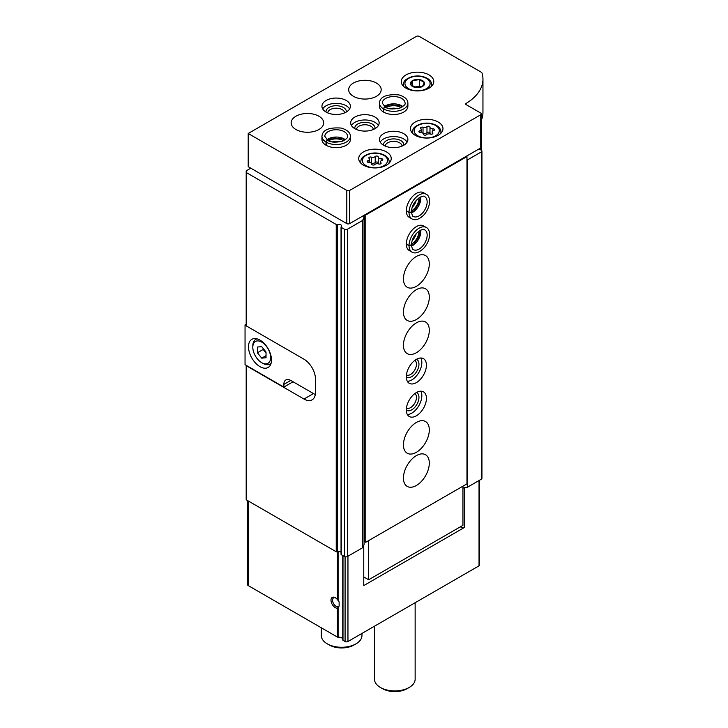 <?xml version="1.0" encoding="UTF-8"?>
<svg xmlns="http://www.w3.org/2000/svg" width="728" height="728" viewBox="0 0 728 728"><rect width="100%" height="100%" fill="white"/><g stroke="black" fill="none" stroke-linecap="round" stroke-linejoin="round"><path stroke-width="1.09" d="M337.392 599.517L339.139 601.938L339.139 606.042L337.392 608.235A6.097 3.522 60 0 1 331.131 601.51A6.097 3.522 60 0 1 335.308 597.697A6.097 3.522 60 0 1 337.392 599.517L337.392 551.769M247.611 500.591L247.611 584.748A2.029 1.174 180 0 0 248.203 585.576L337.392 637.073A0.81 0.473 180 0 0 338.101 637.2A4.068 2.348 180 0 1 342.761 639.102M313.459 393.557L303.976 399.035A16.262 9.391 -120 0 0 312.103 399.836A16.262 9.391 -120 0 0 315.47 392.392L315.47 379.115A16.262 9.391 -120 0 0 303.976 359.204L246.191 325.844L246.191 170.834L250.796 168.177M303.976 399.035L246.191 365.674L246.191 499.772L336.236 551.76A0.81 0.473 180 0 0 337.246 551.824A2.848 1.647 180 0 1 341.041 552.234M362.326 216.307L364.055 217.299L362.58 220.475L347.383 229.247A2.029 1.174 180 0 1 344.508 229.247L341.277 227.391A0.81 0.473 180 0 1 341.168 226.808A2.848 1.647 180 0 0 341.605 225.935A2.848 1.647 180 0 0 340.131 224.497A2.848 1.647 180 0 0 337.246 224.543A0.81 0.473 180 0 1 336.236 224.479L246.191 172.491M364.055 217.299L364.055 544.59L362.58 547.756L347.383 556.538A2.029 1.174 180 0 1 344.508 556.538L341.277 554.672A0.81 0.473 180 0 1 341.168 554.09M460.351 526.826L461.497 527.491L464.373 527.491L363.763 585.576L363.763 546.082L363.208 546.4M479.634 480.18L479.634 565.001A2.029 1.174 180 0 1 479.033 565.829L347.957 641.514A2.029 1.174 180 0 1 345.081 641.514L342.997 640.303A0.81 0.473 180 0 1 342.77 639.894L342.77 555.528L342.761 639.976M479.033 148.922L481.335 150.25A2.029 1.174 180 0 1 481.936 151.078L481.936 478.369A2.029 1.174 180 0 1 481.335 479.197L467.285 487.305L464.373 487.988L464.373 527.491M363.763 546.082L363.763 545.208M464.928 487.669L462.935 487.978L464.373 487.988M481.936 151.078A2.029 1.174 180 0 1 481.335 151.915L467.285 160.024L467.285 487.305M461.497 527.491L461.497 526.162M362.58 220.475L362.58 547.756M339.139 606.042A4.996 2.885 60 0 1 338.584 606.551A4.996 2.885 60 0 1 333.588 603.667A4.996 2.885 60 0 1 333.588 597.897A4.996 2.885 60 0 1 335.717 597.952M415.142 602.72L415.142 679.188A20.329 11.739 180 0 1 409.181 687.478A20.329 11.739 180 0 1 380.435 687.478A20.329 11.739 180 0 1 374.483 679.188L374.483 626.189M409.181 687.478L407.17 688.643A17.481 10.092 180 0 1 382.446 688.643L380.435 687.478M246.191 324.188L245.045 324.843L246.191 325.507M293.047 381.772L283.847 387.087L245.045 364.683L245.045 324.843M315.47 379.115L315.47 392.064A16.262 9.391 60 0 1 315.242 394.585L315.306 394.549M259.996 366.666A16.262 9.391 -120 0 0 268.122 367.476A16.262 9.391 -120 0 0 268.122 348.703A16.262 9.391 -120 0 0 251.861 339.312A16.262 9.391 -120 0 0 249.367 352.343A16.262 9.391 -120 0 0 259.996 366.666M283.847 387.087L283.847 384.43A9.755 5.633 60 0 1 285.876 379.961A9.755 5.633 60 0 1 290.754 380.444L315.242 394.585M262.863 363.354L261.716 362.69A12.604 7.28 -120 0 0 270.625 357.539A12.604 7.28 -120 0 0 261.716 342.105A12.604 7.28 -120 0 0 252.807 347.256A12.604 7.28 -120 0 0 261.716 362.69L262.863 363.354A14.232 8.217 -120 0 0 269.979 364.055A14.232 8.217 -120 0 0 271.125 363.136M257.403 347.038L257.403 352.78L261.716 358.149L266.029 357.757L266.029 352.015L261.716 346.646L257.403 347.038M257.12 338.875A14.232 8.217 -120 0 0 255.756 339.412A14.232 8.217 -120 0 0 252.807 345.927L252.807 347.256M263.154 348.439L263.154 349.467L257.403 352.78M266.029 355.655L261.716 358.149M263.154 349.467L266.029 353.044M481.354 113.905L481.354 147.102A2.029 1.174 180 0 1 480.762 147.93L349.677 223.605A2.029 1.174 180 0 1 346.801 223.605L248.203 166.685L248.203 133.488L416.371 36.4A2.029 1.174 180 0 1 419.246 36.4L480.98 72.045A4.068 2.348 180 0 1 482.118 73.319A60.979 35.208 180 0 1 482.955 79.134A60.979 35.208 180 0 1 465.929 103.54A1.219 0.701 180 0 0 465.592 104.022A1.219 0.701 180 0 0 465.947 104.523L480.762 113.077A2.029 1.174 180 0 1 481.354 113.905A2.029 1.174 180 0 1 480.762 114.733L349.677 190.418A2.029 1.174 180 0 1 346.801 190.418L248.203 133.488M482.955 79.134L482.955 112.33A60.979 35.208 180 0 1 481.354 120.338M429.019 74.902A16.262 9.391 180 0 1 433.779 81.545A16.262 9.391 180 0 1 417.517 90.927A16.262 9.391 180 0 1 401.255 81.545A16.262 9.391 180 0 1 411.302 72.873A16.262 9.391 180 0 1 429.019 74.902M438.22 122.04A16.262 9.391 180 0 1 442.979 128.674A16.262 9.391 180 0 1 426.717 138.065A16.262 9.391 180 0 1 410.456 128.674A16.262 9.391 180 0 1 420.493 120.002A16.262 9.391 180 0 1 438.22 122.04M386.477 151.906A16.262 9.391 180 0 1 391.236 158.549A16.262 9.391 180 0 1 374.975 167.941A16.262 9.391 180 0 1 358.713 158.549A16.262 9.391 180 0 1 368.75 149.877A16.262 9.391 180 0 1 386.477 151.906M403.721 133.652A14.232 8.217 180 0 1 407.889 139.467A14.232 8.217 180 0 1 393.657 147.675A14.232 8.217 180 0 1 379.434 139.467A14.232 8.217 180 0 1 388.215 131.877A14.232 8.217 180 0 1 403.721 133.652M383.702 112.139L383.702 108.982A14.232 8.217 0 0 0 399.171 110.692A14.232 8.217 0 0 0 407.889 103.121L407.889 106.27A14.232 8.217 180 0 1 393.657 114.487A14.232 8.217 180 0 1 379.434 106.27L379.434 103.121A14.232 8.217 0 0 0 383.501 108.872C384.193 107.007 384.885 106.634 385.585 107.744M374.975 117.062A14.232 8.217 180 0 1 379.142 122.868A14.232 8.217 180 0 1 364.919 131.086A14.232 8.217 180 0 1 350.687 122.868A14.232 8.217 180 0 1 359.468 115.279A14.232 8.217 180 0 1 374.975 117.062M326.208 145.327L326.208 142.178A14.232 8.217 0 0 0 341.678 143.88A14.232 8.217 0 0 0 350.396 136.309L350.396 139.467A14.232 8.217 180 0 1 336.172 147.675A14.232 8.217 180 0 1 321.94 139.467L321.94 136.309A14.232 8.217 0 0 0 326.007 142.06C326.699 140.195 327.4 139.822 328.091 140.941M346.228 100.464A14.232 8.217 180 0 1 350.396 106.27A14.232 8.217 180 0 1 336.172 114.487A14.232 8.217 180 0 1 321.94 106.27A14.232 8.217 180 0 1 330.721 98.68A14.232 8.217 180 0 1 346.228 100.464M376.412 83.038A16.262 9.391 180 0 1 381.181 89.671A16.262 9.391 180 0 1 364.919 99.063A16.262 9.391 180 0 1 348.657 89.671A16.262 9.391 180 0 1 358.695 80.999A16.262 9.391 180 0 1 376.412 83.038M318.919 116.225A16.262 9.391 180 0 1 323.687 122.868A16.262 9.391 180 0 1 307.425 132.259A16.262 9.391 180 0 1 291.164 122.868A16.262 9.391 180 0 1 301.201 114.196A16.262 9.391 180 0 1 318.919 116.225M322.704 108.927A14.232 8.217 180 0 1 346.228 105.769A14.232 8.217 180 0 1 349.631 108.927M326.035 112.039A10.165 5.87 180 0 1 331.913 106.252A10.165 5.87 180 0 1 343.352 107.435A10.165 5.87 180 0 1 346.3 112.039M327.773 112.904A8.399 4.85 180 0 1 333.051 108.517A8.399 4.85 180 0 1 342.115 109.591A8.399 4.85 180 0 1 344.572 112.904M328.728 140.777A10.165 5.87 180 0 1 343.352 140.622A10.165 5.87 180 0 1 343.607 140.777M332.296 141.905A8.399 4.85 180 0 1 340.049 141.905M351.451 125.525A14.232 8.217 180 0 1 374.975 122.368A14.232 8.217 180 0 1 378.378 125.525M354.782 128.638A10.165 5.87 180 0 1 360.66 122.85A10.165 5.87 180 0 1 372.099 124.033A10.165 5.87 180 0 1 375.047 128.638M356.511 129.493A8.399 4.85 180 0 1 361.798 125.107A8.399 4.85 180 0 1 370.861 126.181A8.399 4.85 180 0 1 373.318 129.493M386.222 107.58A10.165 5.87 180 0 1 400.846 107.435A10.165 5.87 180 0 1 401.101 107.58M389.78 108.718A8.399 4.85 180 0 1 397.543 108.718M380.198 142.115A14.232 8.217 180 0 1 403.721 138.966A14.232 8.217 180 0 1 407.125 142.115M383.529 145.227A10.165 5.87 180 0 1 389.407 139.448A10.165 5.87 180 0 1 400.846 140.622A10.165 5.87 180 0 1 403.794 145.227M385.258 146.091A8.399 4.85 180 0 1 390.545 141.705A8.399 4.85 180 0 1 399.599 142.779A8.399 4.85 180 0 1 402.065 146.091M378.241 156.984A1.602 0.928 0 0 0 378.241 156.957A1.602 0.928 0 0 0 377.031 156.056A1.602 0.928 0 0 0 375.229 156.52A2.812 1.62 0 0 1 371.28 157.13A1.602 0.928 0 0 0 369.651 157.112A1.602 0.928 0 0 0 368.832 157.921A1.602 0.928 0 0 0 369.069 158.404A2.812 1.62 0 0 1 369.487 159.259A2.812 1.62 0 0 1 368.013 160.688A1.602 0.928 0 0 0 367.167 161.498A1.602 0.928 0 0 0 368.823 162.426A2.812 1.62 0 0 1 371.708 164.046A2.812 1.62 0 0 1 371.708 164.1A1.602 0.928 0 0 0 371.708 164.119A1.602 0.928 0 0 0 372.918 165.019A1.602 0.928 0 0 0 374.729 164.564A2.812 1.62 0 0 1 378.678 163.955A1.602 0.928 0 0 0 380.298 163.973A1.602 0.928 0 0 0 381.126 163.163A1.602 0.928 0 0 0 380.89 162.681A2.812 1.62 0 0 1 380.471 161.825A2.812 1.62 0 0 1 381.945 160.397A1.602 0.928 0 0 0 382.782 159.578A1.602 0.928 0 0 0 381.135 158.659A2.812 1.62 0 0 1 378.241 157.03A2.812 1.62 0 0 1 378.241 156.984M429.984 127.109A1.602 0.928 0 0 0 429.984 127.082A1.602 0.928 0 0 0 428.774 126.19A1.602 0.928 0 0 0 426.972 126.645A2.812 1.62 0 0 1 423.023 127.254A1.602 0.928 0 0 0 421.394 127.236A1.602 0.928 0 0 0 420.575 128.046A1.602 0.928 0 0 0 420.811 128.528A2.812 1.62 0 0 1 421.23 129.384A2.812 1.62 0 0 1 419.756 130.812A1.602 0.928 0 0 0 418.909 131.632A1.602 0.928 0 0 0 420.566 132.551A2.812 1.62 0 0 1 423.45 134.179A2.812 1.62 0 0 1 423.45 134.225A1.602 0.928 0 0 0 423.45 134.252A1.602 0.928 0 0 0 424.661 135.144A1.602 0.928 0 0 0 426.471 134.689A2.812 1.62 0 0 1 430.421 134.079A1.602 0.928 0 0 0 432.041 134.098A1.602 0.928 0 0 0 432.869 133.288A1.602 0.928 0 0 0 432.632 132.805A2.812 1.62 0 0 1 432.214 131.95A2.812 1.62 0 0 1 433.688 130.521A1.602 0.928 0 0 0 434.525 129.711A1.602 0.928 0 0 0 432.878 128.783A2.812 1.62 0 0 1 429.984 127.163A2.812 1.62 0 0 1 429.984 127.109M429.984 133.015A1.602 0.928 0 0 0 428.737 132.159A1.602 0.928 0 0 0 426.972 132.623A2.812 1.62 0 0 1 423.023 133.233A1.602 0.928 0 0 0 422.868 133.178M429.984 127.209L429.984 133.088A2.812 1.62 0 0 0 429.984 133.133A2.812 1.62 0 0 0 430.576 134.125M378.241 162.89A1.602 0.928 0 0 0 376.995 162.026A1.602 0.928 0 0 0 375.229 162.49A2.812 1.62 0 0 1 371.28 163.108A1.602 0.928 0 0 0 371.125 163.054M378.241 157.075L378.241 162.963A2.812 1.62 0 0 0 378.241 163.008A2.812 1.62 0 0 0 378.833 164M422.531 80.644A7.08 4.086 180 0 1 423.651 85.576A7.08 4.086 180 0 1 415.688 87.487A7.08 4.086 180 0 1 411.384 81.49A7.08 4.086 180 0 1 422.531 80.644M419.346 79.616L412.539 80.672L410.719 84.594L415.697 87.469L422.504 86.423L424.324 82.492L419.346 79.616L419.346 86.25L414.541 86.987M420.538 86.941L419.346 86.25M412.539 85.886L412.539 80.672M466.384 156.229L466.966 156.556L365.774 214.978L365.201 214.642M365.774 214.978L365.774 542.26L466.966 483.847L466.966 156.556M416.371 455.628A18.291 10.565 -60 0 1 425.516 454.718A18.291 10.565 -60 0 1 425.516 475.848A18.291 10.565 -60 0 1 407.225 486.404A18.291 10.565 -60 0 1 404.422 471.753A18.291 10.565 -60 0 1 416.371 455.628M416.371 422.431A18.291 10.565 -60 0 1 425.516 421.53A18.291 10.565 -60 0 1 425.516 442.651A18.291 10.565 -60 0 1 407.225 453.216A18.291 10.565 -60 0 1 404.422 438.556A18.291 10.565 -60 0 1 416.371 422.431M416.371 392.565A14.232 8.217 -60 0 1 423.487 391.855A14.232 8.217 -60 0 1 423.487 408.29A14.232 8.217 -60 0 1 409.254 416.498A14.232 8.217 -60 0 1 407.079 405.096A14.232 8.217 -60 0 1 416.371 392.565M416.371 359.368A14.232 8.217 -60 0 1 423.487 358.667A14.232 8.217 -60 0 1 423.487 375.093A14.232 8.217 -60 0 1 409.254 383.31A14.232 8.217 -60 0 1 407.079 371.908A14.232 8.217 -60 0 1 416.371 359.368M416.371 322.859A18.291 10.565 -60 0 1 425.516 321.949A18.291 10.565 -60 0 1 425.516 343.07A18.291 10.565 -60 0 1 407.225 353.635A18.291 10.565 -60 0 1 404.422 338.975A18.291 10.565 -60 0 1 416.371 322.859M416.371 289.662A18.291 10.565 -60 0 1 425.516 288.752A18.291 10.565 -60 0 1 425.516 309.882A18.291 10.565 -60 0 1 407.225 320.438A18.291 10.565 -60 0 1 404.422 305.787A18.291 10.565 -60 0 1 416.371 289.662M416.371 256.465A18.291 10.565 -60 0 1 425.516 255.564A18.291 10.565 -60 0 1 425.516 276.686A18.291 10.565 -60 0 1 407.225 287.251A18.291 10.565 -60 0 1 404.422 272.591A18.291 10.565 -60 0 1 416.371 256.465M406.306 244.135L409.045 245.709A14.232 8.217 120 0 0 411.984 252.116L409.254 250.532A14.232 8.217 -60 0 1 407.079 239.13A14.232 8.217 -60 0 1 416.371 226.599A14.232 8.217 -60 0 1 423.487 225.889L426.217 227.464A14.232 8.217 120 0 0 415.297 231.231A14.232 8.217 120 0 0 409.045 245.482C411.002 245.864 411.675 245.509 411.056 244.399M406.306 210.938L409.045 212.521A14.232 8.217 120 0 0 411.984 218.919L409.254 217.344A14.232 8.217 -60 0 1 407.079 205.942A14.232 8.217 -60 0 1 416.371 193.402A14.232 8.217 -60 0 1 423.487 192.702L426.217 194.276A14.232 8.217 120 0 0 415.297 198.034A14.232 8.217 120 0 0 409.045 212.294C411.002 212.676 411.675 212.312 411.056 211.211M365.774 542.26L364.337 541.432L364.337 215.142M462.935 486.168L462.935 525.334L368.65 579.77L363.763 576.949M368.65 579.77L368.65 540.604M418.955 197.925A10.165 5.87 -60 0 1 411.511 210.802M416.189 200.437A8.399 4.85 -60 0 1 412.312 207.152M418.955 231.113A10.165 5.87 -60 0 1 411.511 243.998M416.189 233.633A8.399 4.85 -60 0 1 412.312 240.349M420.802 357.994A14.232 8.217 -60 0 1 418.882 372.436A14.232 8.217 -60 0 1 407.334 381.317M416.443 359.323A10.165 5.87 -60 0 1 416.853 371.262A10.165 5.87 -60 0 1 406.306 376.876M414.833 360.396A8.399 4.85 -60 0 1 414.733 370.033A8.399 4.85 -60 0 1 406.424 374.947M420.802 391.191A14.232 8.217 -60 0 1 418.882 405.632A14.232 8.217 -60 0 1 407.334 414.514M416.443 392.519A10.165 5.87 -60 0 1 416.853 404.459A10.165 5.87 -60 0 1 406.306 410.073M414.833 393.584A8.399 4.85 -60 0 1 414.733 403.23A8.399 4.85 -60 0 1 406.424 408.135M361.962 633.424L361.962 635.535A20.329 11.739 180 0 1 356.001 643.834A20.329 11.739 180 0 1 327.254 643.834A20.329 11.739 180 0 1 321.303 635.535L321.303 627.782M356.001 643.834L353.99 644.999A17.481 10.092 180 0 1 329.274 644.999L327.254 643.834M406.306 210.711L409.045 212.294M411.056 211.275C411.675 212.43 411.002 212.849 409.045 212.521M406.306 243.907L409.045 245.482M411.056 244.471C411.675 245.627 411.002 246.046 409.045 245.709M326.007 145.218L326.007 142.06M328.146 140.977C327.5 139.885 326.854 140.286 326.208 142.178M383.501 112.021L383.501 108.872M385.64 107.78C384.994 106.688 384.348 107.089 383.702 108.982M338.101 600.345L338.101 551.615M338.101 637.2L338.101 607.671M337.392 637.073L337.392 608.235M336.236 224.479L336.236 551.76M347.957 641.514L347.957 556.201M479.033 565.829L479.033 480.525M248.203 585.576L248.203 500.937M345.081 641.514L345.081 556.765M342.997 640.303L342.997 555.664M481.126 147.638L481.126 150.132L481.126 147.638M481.335 151.915L481.335 479.197M347.383 229.247L347.383 556.538M344.508 229.247L344.508 556.538M341.277 227.391L341.277 554.672M337.246 224.543L337.246 551.824M290.754 380.444L283.847 384.43M346.801 223.605L346.801 190.418M349.677 223.605L349.677 190.418M465.929 104.513L465.929 103.54M480.762 147.93L480.762 114.733M389.207 163.09L389.207 161.871A14.232 8.217 180 0 1 388.98 163.318M360.97 163.318A14.232 8.217 180 0 1 360.751 161.871L360.751 163.09M383.884 155.392A12.604 7.28 180 0 1 378.241 167.567A12.604 7.28 180 0 1 362.808 158.659A12.604 7.28 180 0 1 383.884 155.392M440.95 133.224L440.95 131.996A14.232 8.217 180 0 1 440.722 133.452M412.712 133.452A14.232 8.217 180 0 1 412.494 131.996L412.494 133.224M435.626 125.525A12.604 7.28 180 0 1 429.984 137.692A12.604 7.28 180 0 1 414.55 128.783A12.604 7.28 180 0 1 435.626 125.525M419.756 132.441L419.756 130.812M423.023 133.233L423.023 127.254M426.972 132.623L426.972 126.645M432.878 130.904L432.878 128.783M432.632 133.779L432.632 132.805M368.013 162.317L368.013 160.688M371.28 163.108L371.28 157.13M375.229 162.49L375.229 156.52M381.135 160.779L381.135 158.659M380.89 163.645L380.89 162.681M431.75 86.086L431.75 84.858A14.232 8.217 180 0 1 431.522 86.314M403.512 86.314A14.232 8.217 180 0 1 403.294 84.858L403.294 86.086M426.435 78.387A12.604 7.28 180 0 1 420.784 90.563A12.604 7.28 180 0 1 405.35 81.654A12.604 7.28 180 0 1 426.435 78.387M411.52 212.849A11.384 6.57 120 0 0 420.729 196.906M411.466 211.866C412.066 215.215 412.712 216.744 413.413 216.453A11.384 6.57 120 0 0 424.797 209.882A11.384 6.57 120 0 0 424.797 196.742C424.715 194.249 411.966 199.226 411.466 211.775M411.52 246.046A11.384 6.57 120 0 0 420.729 230.103M411.466 245.063C412.066 248.403 412.712 249.931 413.413 249.649A11.384 6.57 120 0 0 424.797 243.079A11.384 6.57 120 0 0 424.797 229.93C424.715 227.445 411.966 232.414 411.466 244.972M345.372 139.749A11.384 6.57 0 0 0 326.963 139.749M327.864 140.331C330.494 142.406 335.408 142.688 342.624 141.187C346.71 138.857 348.348 137.237 347.556 136.309A11.384 6.57 0 0 0 336.172 129.739A11.384 6.57 0 0 0 324.788 136.309L327.782 140.286M402.866 106.552A11.384 6.57 0 0 0 384.457 106.552M385.358 107.134C387.979 109.209 392.902 109.5 400.118 107.99C404.204 105.669 405.842 104.04 405.041 103.121A11.384 6.57 0 0 0 393.657 96.542A11.384 6.57 0 0 0 382.282 103.121L385.276 107.089M341.041 227.054L341.041 554.336M256.811 338.802L255.756 339.412M271.044 363.445L269.979 364.055M389.207 161.871C389.116 159.214 387.615 157.03 384.702 155.319C380.216 152.953 375.184 152.38 369.606 153.608C360.387 156.92 361.261 159.532 360.751 161.871M440.95 131.996C440.859 129.338 439.357 127.154 436.445 125.444C431.959 123.078 426.926 122.504 421.357 123.733C412.13 127.045 413.004 129.657 412.494 131.996M421.23 132.587L421.23 129.384M429.984 133.133L429.984 127.163M432.214 134.034L432.214 131.95M369.487 162.462L369.487 159.259M378.241 163.008L378.241 157.03M380.471 163.909L380.471 161.825M431.75 84.858C431.659 82.209 430.157 80.016 427.245 78.305C422.759 75.949 417.736 75.375 412.157 76.595C402.93 79.916 403.803 82.519 403.294 84.858M411.493 212.476L413.768 210.974L419.419 202.793L420.393 197.061M411.984 218.919C415.16 220.73 419.055 219.483 423.66 215.169C431.322 206.716 430.749 196.105 426.217 194.276M411.493 245.673L413.768 244.171L419.419 235.981L420.393 230.257M411.984 252.116C415.16 253.926 419.055 252.671 423.66 248.357C431.322 239.912 430.749 229.302 426.217 227.464M345.072 139.958L342.624 138.739L332.714 137.938L327.272 139.958M350.396 136.309C350.377 132.651 347.356 129.912 341.314 128.073C328.938 127.191 322.486 129.939 321.94 136.309M402.557 106.77L400.118 105.542L390.208 104.741L384.766 106.77M407.889 103.121C407.871 99.463 404.841 96.715 398.798 94.886C386.431 93.994 379.98 96.742 379.434 103.121"/></g></svg>
